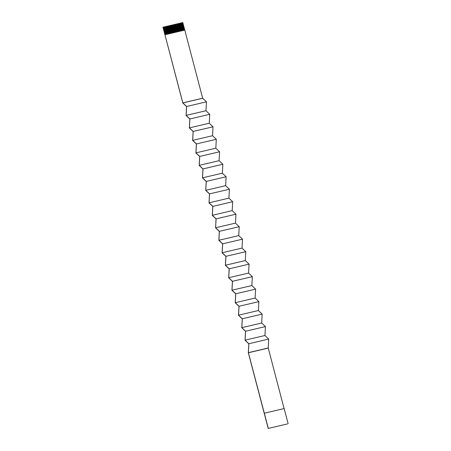 <?xml version="1.0" encoding="UTF-8"?>
<svg xmlns="http://www.w3.org/2000/svg" width="451" height="451" viewBox="0 0 451 451"><rect width="100%" height="100%" fill="white"/><g stroke="black" fill="none" stroke-linecap="round" stroke-linejoin="round"><path stroke-width="0.68" d="M163.617 27.054L165.5 26.598L167.484 34.158M164.181 26.908L166.16 34.468M166.537 34.377L164.559 26.823M164.164 26.925L166.143 34.468M165.596 34.597L163.612 27.043L162.952 27.195L182.818 102.862L186.629 106.475L186.139 115.388L189.905 118.963L189.414 127.875L193.18 131.45L192.69 140.362L196.456 143.937L195.965 152.85L199.731 156.424L199.241 165.337L203.006 168.911L202.516 177.824L206.282 181.398L205.791 190.311L209.557 193.879L209.067 202.798L212.833 206.366L212.348 215.285L216.108 218.853L215.623 227.772L219.383 231.34L218.898 240.259L222.664 243.828L222.174 252.746L225.94 256.315L225.449 265.227L229.215 268.802L228.725 277.715L232.49 281.289L232 290.202L235.766 293.776L235.275 302.689L239.041 306.263L238.551 315.176L242.317 318.75L241.826 327.663L245.592 331.237L245.102 340.15L248.867 343.724L248.377 352.637L268.227 347.992L268.711 339.073L264.951 335.505L265.436 326.592L261.67 323.017L262.161 314.105L258.395 310.53L258.885 301.618L255.119 298.043L255.61 289.13L251.844 285.556L252.334 276.643L248.569 273.069L249.059 264.156L245.293 260.582L245.784 251.669L242.018 248.095L242.508 239.182L238.742 235.608L239.233 226.695L235.467 223.121L235.958 214.208L232.192 210.634L232.677 201.721L228.916 198.147L229.401 189.234L225.641 185.66L226.126 176.747L222.366 173.173L222.85 164.26L219.085 160.691L219.575 151.773L215.809 148.204L216.3 139.286L212.534 135.717L213.024 126.799L209.258 123.23L209.749 114.312L205.983 110.743L206.473 101.825L202.662 98.211L184.792 30.104L164.948 34.75M165.122 26.688L167.107 34.242L165.122 26.688M165.506 26.615L168.336 25.938L170.32 33.492M166.069 26.468L168.048 34.022M168.432 33.932L166.447 26.378M166.053 26.485L168.031 34.028M167.017 26.248L168.995 33.802L167 26.265M169.373 33.712L167.394 26.158M167.958 26.023L169.942 33.583M167.947 26.04L169.926 33.583M168.341 25.949L169.283 25.713L171.262 33.273M168.905 25.803L170.884 33.357M168.888 25.82L170.867 33.363M169.283 25.73L170.224 25.493L172.209 33.047M169.847 25.583L171.831 33.137M169.835 25.6L171.814 33.143M170.23 25.504L174.954 24.388L176.933 31.942M172.756 32.923L170.777 25.38L172.778 32.917M173.156 32.827L171.171 25.273M171.741 25.138L173.72 32.697M174.097 32.607L172.119 25.053M171.724 25.155L173.703 32.697M172.682 24.918L174.667 32.472M175.044 32.387L173.06 24.828M172.671 24.935L174.65 32.478M173.629 24.698L175.614 32.252M175.991 32.162L174.007 24.608M173.612 24.715L175.591 32.258M174.576 24.478L176.555 32.032M174.56 24.495L176.538 32.038M174.954 24.399L175.896 24.168L177.88 31.722M175.518 24.253L177.502 31.812L175.507 24.269M175.901 24.179L176.843 23.942L178.821 31.502M178.427 31.593L176.448 24.05L178.444 31.587M176.843 23.959L180.62 23.057L182.604 30.617M177.406 23.813L179.391 31.367L177.395 23.83M179.769 31.277L177.784 23.723M178.354 23.587L180.338 31.147M180.716 31.057L178.731 23.503M178.337 23.61L180.315 31.153M179.301 23.367L181.279 30.927L179.284 23.384M181.657 30.837L179.678 23.283M180.242 23.148L182.227 30.702M180.231 23.164L182.21 30.707M180.625 23.074L181.567 22.838L183.551 30.392M181.189 22.928L183.174 30.482M181.172 22.945L183.151 30.488M181.573 22.849L182.796 22.55L184.78 30.104M266.208 420.896L248.321 352.71L248.805 343.797L245.045 340.223L245.53 331.31L241.77 327.736L242.255 318.823L238.489 315.255L238.979 306.336L235.213 302.768L235.704 293.849L231.938 290.281L232.428 281.362L228.663 277.793L229.153 268.875L225.387 265.306L225.878 256.388L222.112 252.819L222.602 243.906L218.836 240.332L219.327 231.419L215.561 227.845L216.052 218.932L212.286 215.358L212.776 206.445L209.01 202.871L209.495 193.958L205.735 190.384L206.22 181.471L202.46 177.897L202.944 168.984L199.179 165.41L199.669 156.497L195.903 152.923L196.394 144.01L192.628 140.436L193.118 131.523L189.352 127.949L189.843 119.036L186.077 115.462L186.567 106.549L182.802 102.975L162.952 27.195M266.22 420.884L268.204 428.45L287.383 423.946M268.289 428.343L248.377 352.637M284.085 408.578L268.227 347.992M285.494 424.385L287.388 423.957M281.717 425.27L285.5 424.402M276.046 426.601L281.717 425.287M274.157 427.041L276.046 426.612M270.375 427.926L274.157 427.058M269.427 428.151L270.38 427.943M264.32 413.206L284.164 408.561L288.138 423.698M268.204 428.45L269.433 428.162M182.818 102.862L202.662 98.211M186.629 106.475L206.473 101.825M186.139 115.388L205.983 110.743M189.905 118.963L209.749 114.312M189.414 127.875L209.258 123.23M193.18 131.45L213.024 126.799M192.69 140.362L212.534 135.717M196.456 143.937L216.3 139.286M195.965 152.85L215.809 148.204M199.731 156.424L219.575 151.773M199.241 165.337L219.085 160.691M203.006 168.911L222.85 164.26M202.516 177.824L222.366 173.173M206.282 181.398L226.126 176.747M205.791 190.311L225.641 185.66M209.557 193.879L229.401 189.234M209.067 202.798L228.916 198.147M212.833 206.366L232.677 201.721M212.348 215.285L232.192 210.634M216.108 218.853L235.958 214.208M215.623 227.772L235.467 223.121M219.383 231.34L239.233 226.695M218.898 240.259L238.742 235.608M222.664 243.828L242.508 239.182M222.174 252.746L242.018 248.095M225.94 256.315L245.784 251.669M225.449 265.227L245.293 260.582M229.215 268.802L249.059 264.156M228.725 277.715L248.569 273.069M232.49 281.289L252.334 276.643M232 290.202L251.844 285.556M235.766 293.776L255.61 289.13M235.275 302.689L255.119 298.043M239.041 306.263L258.885 301.618M238.551 315.176L258.395 310.53M242.317 318.75L262.161 314.105M241.826 327.663L261.67 323.017M245.592 331.237L265.436 326.592M245.102 340.15L264.951 335.505M248.867 343.724L268.711 339.073M248.371 352.744L268.215 348.099M182.136 22.702L184.115 30.262M182.119 22.725L184.098 30.268M182.864 102.901L202.708 98.256"/></g></svg>
